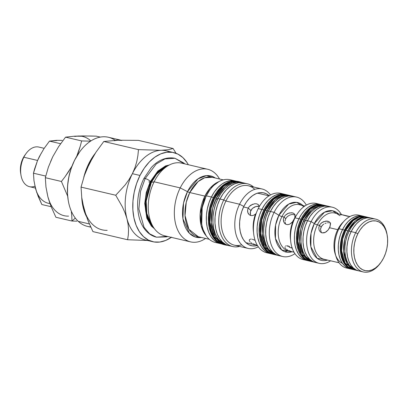 <?xml version="1.0" encoding="UTF-8"?>
<svg xmlns="http://www.w3.org/2000/svg" width="408" height="408" viewBox="0 0 408 408"><rect width="100%" height="100%" fill="white"/><g stroke="black" fill="none" stroke-linecap="round" stroke-linejoin="round"><path stroke-width="0.61" d="M173.686 152.582L166.097 150.797A45.778 29.401 103.2 0 0 161.073 150.307A45.778 29.401 103.2 0 0 132.391 173.675L139.98 175.455A45.778 29.401 -76.8 0 1 173.686 152.582A45.778 29.401 -76.8 0 1 188.343 164.725L187.088 162.634L182.927 157.641L178.016 154.168L172.533 152.347L166.694 152.245L160.716 153.872L154.841 157.162L149.287 161.986L144.269 168.162L139.98 175.455L132.391 173.675L129.03 179.546L125.052 185.074L115.729 195.243L122.436 206.963L125.042 212.889L126.954 218.734L128.127 224.492L128.535 229.882L128.321 234.947L127.612 239.746L147.512 240.48L127.612 239.746L92.927 231.611L87.766 220.091L83.936 208.641A45.778 29.401 103.2 0 0 107.192 230.336M149.986 182.192L150.532 182.32A33.4 21.451 -76.8 0 1 167.586 165.898L156.942 172.895L150.532 182.32A2.713 0.719 -153.5 0 0 151.358 182.386L146.191 201.083L146.86 213.517L151.546 224.757A33.762 21.685 103.2 0 1 151.358 182.386L154.132 181.784A37.301 23.955 -76.8 0 1 169.254 165.031L165.046 167.219A33.762 21.685 103.2 0 0 151.358 182.386A2.713 0.719 26.5 0 1 150.532 182.32L149.986 182.192M153.235 227.072L146.87 216.255L145.299 202.863L150.532 182.32A33.4 21.451 -76.8 0 0 153.235 227.072M207.682 169.264L181.601 163.144A37.301 23.955 103.2 0 0 154.132 181.784L180.219 187.899A37.301 23.955 -76.8 0 1 207.682 169.264A37.301 23.955 -76.8 0 1 219.545 179.01A37.301 23.955 103.2 0 0 180.219 187.899L187.476 191.658A31.513 20.237 -76.8 0 1 215.363 178.031L206.458 175.619L198.002 178.862L187.476 191.658A3.392 0.898 -153.5 0 0 189.771 192.55L186.267 202.22L185.038 215.572L188.935 229.321L198.303 236.722L209.279 239.297M198.303 236.722A30.518 19.599 103.2 0 1 189.771 192.55L204.882 196.095L189.771 192.55L198.079 181.596L204.668 177.755L212.242 177.296A30.518 19.599 103.2 0 0 189.771 192.55A3.392 0.898 26.5 0 1 187.476 191.658A31.513 20.237 -76.8 0 0 184.039 223.732A31.513 20.237 -76.8 0 0 201.419 237.456L195.131 236.941L189.414 233.289L182.947 218.836L183.544 203.036L187.476 191.658L180.219 187.899A37.301 23.955 103.2 0 0 178.194 231.03A37.301 23.955 103.2 0 0 205.601 238.435A37.301 23.955 -76.8 0 1 190.643 241.893A37.301 23.955 -76.8 0 1 180.219 187.899L154.132 181.784A37.301 23.955 103.2 0 0 164.562 235.773L190.643 241.893M209.834 190.021L209.59 190.358A31.513 20.237 103.2 0 0 206.167 196.044A3.392 0.898 26.5 0 1 204.882 196.095A30.518 19.599 -76.8 0 0 206.198 235.814L201.154 225.731L200.144 213.955L204.882 196.095A30.518 19.599 -76.8 0 1 218.907 181.621L210.212 188.062L204.882 196.095A3.392 0.898 -153.5 0 0 206.167 196.044L202.179 207.682L201.736 223.849A31.513 20.237 103.2 0 1 206.167 196.044L206.336 195.835A32.212 20.691 -76.8 0 1 209.834 190.021A32.212 20.691 -76.8 0 1 232.524 180.576M236.497 181.249L230.056 179.734A32.212 20.691 103.2 0 0 206.336 195.835L211.395 197.018A32.212 20.691 -76.8 0 1 235.115 180.923A32.212 20.691 103.2 0 0 211.395 197.018L214.414 191.888L217.943 187.542L221.855 184.146L225.991 181.83L230.194 180.688L235.181 180.938L230.194 180.688L225.991 181.83L221.855 184.146L217.943 187.542L214.414 191.888L211.395 197.018L206.336 195.835A32.212 20.691 103.2 0 0 215.337 242.459L220.402 243.647A32.212 20.691 -76.8 0 1 211.395 197.018L213.42 197.492A32.212 20.691 -76.8 0 1 236.339 181.234L232.218 181.162L228.016 182.31L223.88 184.62L219.968 188.017L216.439 192.362L213.42 197.492L211.395 197.018L209.008 202.735L211.395 197.018A32.212 20.691 103.2 0 0 220.402 243.647L221.784 243.974M262.058 188.986A30.518 19.599 -76.8 0 1 270.489 194.958A30.518 19.599 103.2 0 0 239.588 204.235L225.92 201.027L239.588 204.235A30.518 19.599 -76.8 0 1 262.058 188.986L248.39 185.778A30.518 19.599 103.2 0 0 225.92 201.027L223.793 199.93L219.999 199.038A32.212 20.691 -76.8 0 1 243.719 182.942A32.212 20.691 103.2 0 0 219.999 199.038L223.793 199.93A32.212 20.691 -76.8 0 1 247.513 183.829A32.212 20.691 -76.8 0 1 253.577 186.997A32.212 20.691 103.2 0 0 223.793 199.93L225.92 201.027A30.518 19.599 -76.8 0 1 254.76 189.353M269.29 195.881L266.378 193.82L263.129 192.739L259.666 192.683L256.127 193.647L252.644 195.595L249.354 198.456L246.381 202.113L243.836 206.433A27.127 17.422 -76.8 0 0 241.199 235.034A27.127 17.422 -76.8 0 0 257.463 245.509L255.566 245.897L252.108 245.84L248.855 244.759L245.942 242.704L243.479 239.746L241.561 235.997L240.256 231.611L239.618 226.756L239.674 221.61L240.419 216.373L241.827 211.247L243.836 206.433L239.588 204.235L243.836 206.433A27.127 17.422 -76.8 0 1 269.137 195.738M82.839 203.414L83.936 208.641L81.758 197.594L81.049 187.109L84.461 175.267L89.372 163.583L92.478 157.825L95.972 152.199L103.795 141.489L118.055 140.214L138.419 140.372L173.099 148.507L176.057 153.301L173.099 148.507L168.494 149.675L161.073 150.307A45.778 29.401 -76.8 0 1 169.799 152.082M183.008 206.025L183.269 204.979M149.073 240.429A45.778 29.401 -76.8 0 1 126.954 218.734A45.778 29.401 -76.8 0 1 132.391 173.675A45.778 29.401 -76.8 0 1 161.073 150.307L138.475 149.624L137.899 155.535L136.767 161.594L134.966 167.647L132.391 173.675A45.778 29.401 103.2 0 0 126.954 218.734A45.778 29.401 103.2 0 0 145.187 239.935L152.776 241.714A45.778 29.401 -76.8 0 1 139.98 175.455L136.583 183.58L134.212 192.224L132.957 201.057L132.86 209.743L133.936 217.943L136.134 225.344L139.378 231.662L143.534 236.655L148.451 240.128L153.933 241.949L159.773 242.046L165.745 240.424L171.62 237.135M239.588 204.235A30.518 19.599 103.2 0 0 237.395 238.389A30.518 19.599 103.2 0 0 258.325 246.809A30.518 19.599 -76.8 0 1 248.115 248.411A30.518 19.599 -76.8 0 1 239.588 204.235M241.745 244.836A30.518 19.599 -76.8 0 1 223.059 233.498A30.518 19.599 -76.8 0 1 225.92 201.027A30.518 19.599 103.2 0 0 234.452 245.203L248.115 248.411M223.793 199.93A32.212 20.691 103.2 0 0 220.59 233.687A32.212 20.691 103.2 0 0 239.634 246.417A32.212 20.691 -76.8 0 1 232.8 246.554A32.212 20.691 -76.8 0 1 223.793 199.93M219.999 199.038A32.212 20.691 103.2 0 0 229.005 245.667A32.212 20.691 -76.8 0 1 219.999 199.038L217.612 204.755L215.939 210.839L215.057 217.056L214.99 223.166L215.745 228.939L217.296 234.146L219.575 238.593L222.503 242.102L225.961 244.55L229.061 245.682L225.961 244.55L222.503 242.102L219.575 238.593L217.296 234.146L215.745 228.939L214.99 223.166L215.057 217.056L215.939 210.839L217.612 204.755L219.999 199.038L217.974 198.563L219.999 199.038L223.018 193.907L219.999 199.038M243.785 182.957L238.797 182.708L234.595 183.85L230.459 186.165L226.547 189.562L223.018 193.907L226.547 189.562L230.459 186.165L234.595 183.85L238.797 182.708L243.785 182.957M220.458 243.663L217.357 242.531L213.899 240.088L210.972 236.574L208.692 232.126L207.142 226.919L206.387 221.151L206.453 215.036L207.335 208.82L209.008 202.735L207.335 208.82L206.453 215.036L206.387 221.151L207.142 226.919L208.692 232.126L210.972 236.574L213.899 240.088L217.357 242.531L220.458 243.663M217.928 242.806A32.212 20.691 -76.8 0 1 201.802 224.257A32.212 20.691 -76.8 0 1 206.336 195.835L209.59 190.358M151.546 224.757L154.341 228.592A37.301 23.955 -76.8 0 1 154.132 181.784L151.358 182.386L156.636 174.226L165.046 167.219M171.304 237.354A45.778 29.401 -76.8 0 1 152.776 241.714M92.142 158.61L86.705 169.397L84.461 175.267L81.049 187.109L81.758 197.594L82.64 203.041L85.527 213.471M121.921 140.474L118.055 140.214L114.092 140.724M83.936 208.641L87.766 220.091L92.927 231.611L127.612 239.746L128.321 234.947L128.535 229.882L128.127 224.492L126.954 218.734L125.042 212.889L122.436 206.963L115.729 195.243L81.049 187.109L115.729 195.243L125.052 185.074L129.03 179.546L132.391 173.675L134.966 167.647L136.767 161.594L137.899 155.535L138.475 149.624L103.795 141.489L95.972 152.199L89.372 163.583M138.475 149.624L161.073 150.307L168.494 149.675L173.099 148.507L138.419 140.372L118.055 140.214L103.795 141.489L138.475 149.624M256.285 213.308L255.459 214.139A25.434 16.335 -76.8 0 0 253.541 232.387A25.434 16.335 -76.8 0 1 255.459 214.139L253.863 215.154L252.21 215.628L250.614 215.48L249.227 214.72L248.191 213.435L247.636 211.778L247.641 209.926L248.243 208.07L243.576 206.973L248.243 208.07L249.395 206.402L250.981 205.071L254.699 203.74L256.438 203.791L257.851 204.306L259.09 205.861M254.607 240.19L253.383 239.618L254.607 240.19M252.231 239.246L253.383 239.618L252.231 239.246M250.487 239.159L251.287 239.108L250.487 239.159M249.461 239.751L249.869 239.379L249.278 240.241L249.339 240.812L249.278 240.241M249.655 241.434L250.216 242.071L249.655 241.434M251.007 242.694L251.986 243.28L251.007 242.694M253.108 243.816L254.332 244.295L253.108 243.816M255.597 244.718L254.332 244.295L255.597 244.718M257.285 245.213L256.856 245.096L257.285 245.213M268.602 253.072A30.518 19.599 -76.8 0 1 258.223 208.605A30.518 19.599 103.2 0 0 266.755 252.781L270.387 253.633A30.518 19.599 -76.8 0 1 261.854 209.457L258.223 208.605L261.854 209.457L264.715 204.597L268.061 200.481L271.764 197.263L275.68 195.07L279.664 193.989L284.386 194.223L279.664 193.989L275.68 195.07L271.764 197.263L268.061 200.481L264.715 204.597L261.854 209.457A30.518 19.599 -76.8 0 1 284.325 194.208A30.518 19.599 103.2 0 0 261.854 209.457L263.879 209.931A30.518 19.599 -76.8 0 1 286.35 194.682A30.518 19.599 -76.8 0 1 287.054 194.871L281.683 194.463L277.705 195.544L273.788 197.737L270.081 200.955L266.74 205.071L263.879 209.931L261.854 209.457L259.59 214.873L261.854 209.457A30.518 19.599 103.2 0 0 270.387 253.633L272.406 254.108A30.518 19.599 -76.8 0 1 263.879 209.931L261.615 215.347L260.034 221.111L259.197 227.001L259.131 232.795L259.85 238.262L261.314 243.194L263.476 247.406L266.245 250.731L269.525 253.047L273.181 254.261M287.41 250.94L287.875 250.742A26.449 16.988 -76.8 0 1 284.855 251.731M270.458 211.477A30.518 19.599 103.2 0 0 278.99 255.653A30.518 19.599 -76.8 0 1 270.458 211.477L274.115 212.333L270.458 211.477L268.194 216.893L266.613 222.656L265.776 228.546L265.71 234.335L266.429 239.802L267.893 244.739L270.055 248.951L272.825 252.277L276.104 254.592L279.046 255.663L276.104 254.592L272.825 252.277L270.055 248.951L267.893 244.739L266.429 239.802L265.71 234.335L265.776 228.546L266.613 222.656L268.194 216.893L270.458 211.477A30.518 19.599 -76.8 0 1 292.929 196.228A30.518 19.599 103.2 0 0 270.458 211.477L273.319 206.616L270.458 211.477L268.433 211.002L270.458 211.477M294.923 253.654A30.518 19.599 -76.8 0 1 282.647 256.51A30.518 19.599 -76.8 0 1 274.115 212.333A30.518 19.599 103.2 0 0 272.468 247.646A30.518 19.599 103.2 0 0 294.923 253.654M300.482 205.03A23.735 15.244 103.2 0 0 281.943 216.577A3.392 0.898 26.5 0 1 278.888 215.261L275.599 225.002L275.461 238.517L281.719 249.992L292.092 251.761A25.434 16.335 -76.8 0 1 276.507 242.326A25.434 16.335 -76.8 0 1 278.888 215.261L274.115 212.333L278.888 215.261L288.691 204.112L296.519 202.353L303.95 206.632M290.593 240.215A23.735 15.244 -76.8 0 1 293.184 221.039L291.593 222.85L289.751 224.13L287.819 224.67L285.983 224.344L284.488 223.186L283.565 221.396L283.382 219.254L284.024 217.066L281.943 216.577A23.735 15.244 103.2 0 0 288.578 250.935L294.015 252.21M291.501 247.6L292.409 248.222L291.501 247.6M289.66 246.554L287.91 245.917L289.66 246.554M286.967 245.779L287.91 245.917L286.967 245.779M285.544 246.07L286.161 245.835L285.544 246.07M284.937 246.952L284.993 247.534L284.937 246.952M285.309 248.161L285.865 248.798L285.309 248.161M286.656 249.421L287.64 250.002L286.656 249.421M288.767 250.527L289.996 250.996L288.767 250.527M291.266 251.41L289.996 250.996L291.266 251.41M293.724 252.083L292.531 251.772L293.724 252.083M293.184 221.039L294.142 219.433A3.392 0.898 -153.5 0 0 294.255 219.458A3.392 0.898 26.5 0 1 294.142 219.433L294.79 217.816L292.429 221.998L289.751 224.13L287.819 224.67L285.983 224.344L284.901 223.625M305.051 259.85A28.825 18.513 -76.8 0 1 295.02 217.841A28.825 18.513 103.2 0 0 303.078 259.559L306.959 260.472A28.825 18.513 -76.8 0 1 298.901 218.749L295.02 217.841L298.901 218.749L301.599 214.159L304.761 210.273L308.259 207.233L311.957 205.163L315.721 204.138L320.239 204.377A28.825 18.513 -76.8 0 0 320.122 204.347A28.825 18.513 103.2 0 0 298.901 218.749A28.825 18.513 -76.8 0 1 320.122 204.347L322.147 204.821A28.825 18.513 -76.8 0 1 322.85 205.01L317.74 204.612L313.981 205.637L310.284 207.708L306.785 210.747L303.623 214.634L300.925 219.224A28.825 18.513 -76.8 0 1 322.147 204.821M307.505 220.769A28.825 18.513 103.2 0 0 315.562 262.487A28.825 18.513 -76.8 0 1 307.505 220.769L311.131 221.621L307.505 220.769L305.368 225.884L303.873 231.326L303.083 236.89L303.022 242.357L303.7 247.523L305.082 252.18L307.122 256.158L309.743 259.304L312.834 261.487L315.614 262.502L312.834 261.487L309.743 259.304L307.122 256.158L305.082 252.18L303.7 247.523L303.022 242.357L303.083 236.89L303.873 231.326L305.368 225.884L307.505 220.769A28.825 18.513 -76.8 0 1 328.726 206.366A28.825 18.513 103.2 0 0 307.505 220.769L310.202 216.179L307.505 220.769L305.48 220.294L307.505 220.769M330.572 260.788A28.825 18.513 -76.8 0 1 319.189 263.339A28.825 18.513 -76.8 0 1 311.131 221.621A28.825 18.513 103.2 0 0 309.519 254.852A28.825 18.513 103.2 0 0 330.572 260.788M335.911 213.343A23.735 15.244 103.2 0 0 317.368 224.89A3.392 0.898 26.5 0 1 314.318 223.569L311.024 233.31L310.886 246.83L317.144 258.3L327.522 260.069A25.434 16.335 -76.8 0 1 311.936 250.639A25.434 16.335 -76.8 0 1 314.318 223.569L311.131 221.621L314.318 223.569L324.488 212.221L332.576 210.763L339.997 215.735M335.723 255.51A23.735 15.244 -76.8 0 1 337.727 229.663L329.572 227.751L328.134 229.974L326.272 231.775L324.187 232.82L322.096 232.886L320.3 231.912L319.117 230.092L318.791 227.781L319.449 225.374L317.368 224.89A23.735 15.244 103.2 0 0 324.003 259.243L339.074 262.778M348.345 268.28A27.127 17.422 -76.8 0 1 338.926 228.74A27.127 17.422 103.2 0 0 346.509 268.01L350.11 268.852A27.127 17.422 -76.8 0 1 342.526 229.587L338.926 228.74L342.526 229.587L345.066 225.267L348.039 221.605L351.334 218.744L354.817 216.796L358.357 215.832L362.559 216.046L358.357 215.832L354.817 216.796L351.334 218.744L348.039 221.605L345.066 225.267L342.526 229.587A27.127 17.422 -76.8 0 1 362.503 216.031A27.127 17.422 103.2 0 0 342.526 229.587L344.551 230.061A27.127 17.422 -76.8 0 1 364.522 216.505A27.127 17.422 -76.8 0 1 365.135 216.668L360.381 216.311L356.842 217.27L353.359 219.224L350.064 222.079L347.091 225.741L344.551 230.061L342.526 229.587L340.512 234.401L342.526 229.587A27.127 17.422 103.2 0 0 350.11 268.852L352.135 269.326A27.127 17.422 -76.8 0 1 344.551 230.061L342.536 234.875L341.134 240.001L340.389 245.234L340.333 250.379L340.971 255.24L342.271 259.626L344.194 263.369L346.657 266.327L349.569 268.387L352.818 269.464M351.13 231.606A27.127 17.422 103.2 0 0 358.714 270.871A27.127 17.422 -76.8 0 1 351.13 231.606L355.684 232.672L351.13 231.606L349.115 236.421L347.713 241.541L346.968 246.779L346.912 251.925L347.55 256.785L348.85 261.171L350.773 264.914L353.236 267.872L356.148 269.928L358.765 270.881L356.148 269.928L353.236 267.872L350.773 264.914L348.85 261.171L347.55 256.785L346.912 251.925L346.968 246.779L347.713 241.541L349.115 236.421L351.13 231.606A27.127 17.422 -76.8 0 1 371.101 218.05A27.127 17.422 103.2 0 0 351.13 231.606L349.105 231.132L351.13 231.606L353.67 227.287L351.13 231.606M380.588 262.864A27.127 17.422 -76.8 0 1 363.268 271.937A27.127 17.422 -76.8 0 1 355.684 232.672A27.127 17.422 103.2 0 0 356.317 267.352A27.127 17.422 103.2 0 0 380.292 263.277L380.883 262.466A25.434 16.335 -76.8 0 1 358.408 266.281A25.434 16.335 -76.8 0 1 357.811 233.774L355.684 232.672L357.811 233.774L360.193 229.724L362.982 226.292L366.068 223.609L369.332 221.784L372.652 220.881L375.895 220.937L378.94 221.947L381.669 223.88L383.979 226.649L385.779 230.158L387.003 234.274L387.6 238.828L387.549 243.653L386.85 248.559L385.535 253.363L383.647 257.876A25.434 16.335 -76.8 0 1 380.883 262.466M347.708 216.316L342.001 214.761L340.527 214.812M291.496 247.998L290.251 247.559L291.496 247.998M289.109 247.054L290.251 247.559L289.109 247.054M287.324 245.871L288.119 246.488L287.324 245.871M250.537 215.24L250.374 211.675L252.419 208.401L255.898 206.519L259.396 206.366L257.137 206.275L254.658 206.963L252.419 208.401L250.828 210.482L248.243 208.07L250.828 210.482L250.181 212.899L250.639 215.49M254.674 203.74L256.438 203.791L257.851 204.306L258.805 205.25L259.253 206.667M321.03 223.288L323.243 221.819L326.859 221.039L328.843 221.503L330.098 222.681L330.404 223.492L330.067 226.598L328.134 229.974L325.247 232.407L322.096 232.886L320.3 231.912L319.117 230.092L318.791 227.781L319.449 225.374L321.173 226.981L319.449 225.374L320.137 224.267L322.085 222.462L325.691 221.1L328.843 221.503L330.098 222.681L330.495 224.436L329.572 227.751L337.727 229.663A23.735 15.244 -76.8 0 1 343.684 221.585M321.866 225.874L320.719 228.174L320.525 229.403L321.397 232.749L320.525 229.403L321.173 226.981L322.764 224.905L321.866 225.874M323.835 224.094L322.764 224.905L323.835 224.094M326.247 223.023L325.008 223.467L326.247 223.023M328.67 222.727L327.486 222.778L328.67 222.727M330.653 223.191L329.746 222.87L330.653 223.191M304.858 205.989L299.421 204.714A23.735 15.244 103.2 0 0 281.943 216.577L284.024 217.066L285.748 218.673L287.339 216.597L289.578 215.154L292.057 214.465L295.229 214.883L292.057 214.465L289.578 215.154L287.339 216.597L285.748 218.673L284.024 217.066L285.432 215.138L288.497 213.226L291.761 212.752L293.515 213.246L294.642 214.322L295.066 215.893L294.79 217.816A23.735 15.244 -76.8 0 1 296.458 215.21M294.137 213.695L294.943 215.057L294.79 217.816M283.942 222.355L283.382 219.254M285.177 223.859L284.488 223.186M285.457 223.431L285.156 222.299L285.457 223.431M285.1 221.09L285.294 219.866L285.1 221.09M285.748 218.673L285.294 219.866L285.748 218.673M255.459 214.139L253.863 215.154L252.21 215.628L250.614 215.48L249.227 214.72L247.845 212.639L247.641 209.926L248.243 208.07L249.395 206.402L252.812 204.168M349.258 216.923L348.937 216.786M383.647 257.876L381.261 261.926L378.476 265.358L375.391 268.041L372.127 269.866L368.806 270.769L365.563 270.713L362.518 269.703L359.785 267.775L357.474 265.001L355.674 261.492L354.455 257.377L353.858 252.822L353.909 247.998L354.608 243.091L355.924 238.287L357.811 233.774A25.434 16.335 -76.8 0 1 374.717 220.804A25.434 16.335 -76.8 0 1 387.223 235.436A25.434 16.335 -76.8 0 1 383.647 257.876M387.223 235.436L387.059 234.447A27.127 17.422 103.2 0 0 373.718 218.841A27.127 17.422 103.2 0 0 355.684 232.672A27.127 17.422 -76.8 0 1 375.661 219.116A27.127 17.422 -76.8 0 1 387.136 234.952M371.163 218.061L366.96 217.852L363.421 218.816L359.938 220.764L356.643 223.625L353.67 227.287L356.643 223.625L359.938 220.764L363.421 218.816L366.96 217.852L371.163 218.061M350.161 268.862L347.545 267.913L344.632 265.853L342.169 262.895L340.246 259.151L338.946 254.765L338.309 249.905L338.365 244.759L339.109 239.527L340.512 234.401L339.109 239.527L338.365 244.759L338.309 249.905L338.946 254.765L340.246 259.151L342.169 262.895L344.632 265.853L347.545 267.913L350.161 268.862M364.522 216.505L358.902 215.184A27.127 17.422 103.2 0 0 338.926 228.74A27.127 17.422 -76.8 0 1 360.667 215.756M342.496 263.379A23.735 15.244 -76.8 0 1 337.727 229.663M349.916 216.561L334.846 213.027A23.735 15.244 103.2 0 0 317.368 224.89L319.449 225.374M338.365 213.853A25.434 16.335 -76.8 0 0 314.318 223.569A3.392 0.898 -153.5 0 0 317.368 224.89A23.735 15.244 103.2 0 0 322.937 258.932M341.414 214.567A28.825 18.513 103.2 0 0 311.131 221.621A28.825 18.513 -76.8 0 1 332.357 207.218A28.825 18.513 -76.8 0 1 341.414 214.567M328.787 206.382L324.324 206.157L320.56 207.182L316.863 209.253L313.364 212.287L310.202 216.179L313.364 212.287L316.863 209.253L320.56 207.182L324.324 206.157L328.787 206.382M298.518 254.143L296.478 250.165L295.096 245.504L294.418 240.343L294.479 234.87L295.27 229.311L296.764 223.864L298.901 218.749L300.925 219.224L298.901 218.749L296.764 223.864L295.27 229.311L294.479 234.87L294.418 240.343L295.096 245.504L296.478 250.165L298.518 254.143L301.14 257.285L304.23 259.473L307.01 260.483M320.122 204.347L316.241 203.439A28.825 18.513 103.2 0 0 295.02 217.841A28.825 18.513 -76.8 0 1 318.143 204.056M285.432 215.138L287.395 213.716L289.614 212.905L292.704 212.92L294.168 213.721M302.935 205.54A25.434 16.335 -76.8 0 0 278.888 215.261A3.392 0.898 -153.5 0 0 281.943 216.577A23.735 15.244 103.2 0 0 287.512 250.619M306.311 205.102A30.518 19.599 103.2 0 0 274.115 212.333A30.518 19.599 -76.8 0 1 296.585 197.084A30.518 19.599 -76.8 0 1 306.311 205.102M292.99 196.243L288.262 196.003L284.284 197.089L280.367 199.282L276.665 202.501L273.319 206.616L276.665 202.501L280.367 199.282L284.284 197.089L288.262 196.003L292.99 196.243M270.443 253.643L267.5 252.572L264.221 250.257L261.452 246.932L259.289 242.719L257.825 237.782L257.106 232.315L257.173 226.527L258.009 220.636L259.59 214.873L258.009 220.636L257.173 226.527L257.106 232.315L257.825 237.782L259.289 242.719L261.452 246.932L264.221 250.257L267.5 252.572L270.443 253.643M286.35 194.682L280.694 193.356A30.518 19.599 103.2 0 0 258.223 208.605A30.518 19.599 -76.8 0 1 282.479 193.917M259.243 206.545A25.434 16.335 -76.8 0 1 259.794 205.749M76.893 221.177L71.981 221.034L76.893 221.177M75.317 218.081L71.981 221.034L75.317 218.081M78.637 151.373L76.627 156.626L80.284 146.141L78.637 151.373M81.636 140.923L80.284 146.141L81.636 140.923L65.555 137.154L58.599 146.671L52.734 156.789L48.368 167.178L45.334 177.699L61.419 181.473L67.682 196.222L61.419 181.473L65.04 176.74L61.419 181.473L45.334 177.699L45.966 187.012L47.904 196.845L49.434 201.914L51.301 207.009L55.896 217.26L71.981 221.034L71.803 216.434L71.981 221.034L55.896 217.26L51.301 207.009L47.904 196.845L45.966 187.012L45.334 177.699L48.368 167.178L52.734 156.789L58.599 146.671L65.555 137.154L81.636 140.923L86.542 141.066L81.636 140.923M90.591 141.137L86.542 141.066L90.591 141.137M68.422 171.88L65.04 176.74L71.502 166.918L68.422 171.88M72.073 165.918L71.502 166.918L72.073 165.913M71.349 211.721L71.803 216.434L71.349 211.721M74.71 136.476L78.229 136.022L91.423 136.017L96.329 136.16L100.327 137.098L96.329 136.16L82.334 135.941L74.506 136.19L65.555 137.154L74.506 136.19L81.666 136.252M49.317 201.139L47.904 196.845A40.693 26.132 103.2 0 0 68.569 216.128M50.623 161.537L52.739 156.779M47.904 196.845L46.93 192.194M90.892 140.944A40.693 26.132 103.2 0 0 78.229 136.022M44.181 148.323L38.826 147.064A20.344 13.066 103.2 0 0 23.843 157.233L37.572 160.451L23.843 157.233L23.037 158.243A16.952 10.889 103.2 0 0 20.65 173.206L20.981 175.185A20.344 13.066 -76.8 0 1 23.843 157.233A20.344 13.066 103.2 0 0 29.529 186.68L35.425 188.062M34.976 186.232A20.344 13.066 -76.8 0 1 20.981 175.185M20.66 173.257L20.436 167.729L20.9 164.455L23.037 158.243L24.903 155.152M23.843 157.233A20.344 13.066 -76.8 0 1 26.056 153.561L24.878 155.183A16.952 10.889 103.2 0 0 23.037 158.243L23.843 157.233M90.673 226.868A45.778 29.401 -76.8 0 1 78.249 221.34A45.778 29.401 103.2 0 0 87.491 226.399L90.816 227.179M89.367 223.946L78.249 221.34L89.367 223.946M68.213 200.282L67.519 194.121L67.611 185.569L68.85 176.863L71.186 168.346L74.531 160.339L79.494 152.118M86.343 216.316A45.778 29.401 -76.8 0 1 81.722 197.299A45.778 29.401 103.2 0 0 86.343 216.316M83.757 177.347A45.778 29.401 -76.8 0 1 95.115 153.515A45.778 29.401 103.2 0 0 83.757 177.347M114.959 140.347A45.778 29.401 -76.8 0 1 119.942 140.163A45.778 29.401 103.2 0 0 114.959 140.347M120.697 140.148L108.401 137.266A45.778 29.401 103.2 0 0 71.599 167.402A45.778 29.401 103.2 0 0 78.249 221.34A45.778 29.401 -76.8 0 1 68.253 200.532A45.778 29.401 -76.8 0 1 79.667 151.878A45.778 29.401 -76.8 0 1 115.163 140.311M79.667 151.878L79.433 152.204A45.099 28.963 103.2 0 0 68.187 200.134A45.099 28.963 103.2 0 0 68.223 200.333M34.731 184.681L36.71 192.372L41.83 204.525L51.189 206.718L41.83 204.525L38.194 196.406L35.501 188.363L33.966 180.581L33.471 173.206L45.727 176.083L33.471 173.206L34.553 169.045L37.449 160.742L39.326 156.652L43.972 148.645L49.475 141.107L60.619 143.718L49.475 141.107L56.722 140.571M41.274 153.153L37.449 160.742L33.471 173.206L33.966 180.581L35.501 188.363A32.212 20.691 103.2 0 0 50 203.561M39.321 156.662L43.972 148.645L49.475 141.107L56.564 140.342L62.23 140.393M35.501 188.363L36.618 191.76M167.142 236.38L156.509 237.191L149.629 233.83L144.065 227.368L138.893 209.105L140.525 191.383L145.182 178.541A3.56 0.944 -153.5 0 0 143.805 178.627A3.56 0.944 26.5 0 1 145.182 178.541L156.213 163.996L164.959 158.901L175.017 158.289L184.181 163.751M154.403 228.679L151.383 226.124L146.814 218.183L144.738 203.551L146.253 192.571L150.175 181.815A3.56 0.944 -153.5 0 0 148.691 180.117A3.56 0.944 -153.5 0 0 145.182 178.541L140.525 191.383L138.893 209.105L144.065 227.368L149.629 233.83L156.509 237.191C153.209 236.4 150.251 234.814 147.63 232.427C143.764 228.832 140.989 224.038 139.306 218.056C136.048 205.03 137.547 191.888 143.8 178.638L151.215 167.652C156.335 161.838 164.761 156.264 175.017 158.289L164.959 158.901L156.213 163.996L145.182 178.541A3.56 0.944 26.5 0 1 148.691 180.117A3.56 0.944 26.5 0 1 150.169 181.825A3.56 0.944 26.5 0 1 148.798 181.912M217.887 198.737A2.035 0.541 -153.5 0 0 216.373 198.125L212.65 208.391L211.344 222.554L215.48 237.15L225.42 244.999A32.385 20.798 -76.8 0 1 216.373 198.125A2.035 0.541 26.5 0 1 217.887 198.737M227.531 245.32A32.385 20.798 -76.8 0 1 225.42 244.999L223.905 244.642L213.96 236.793L209.829 222.197L211.13 208.034L214.853 197.773A32.385 20.798 103.2 0 0 223.905 244.642L217.301 241.199C214.113 238.364 211.823 234.483 210.436 229.556C207.82 219.091 209.029 208.514 214.062 197.829A2.035 0.541 26.5 0 1 214.853 197.773A2.035 0.541 -153.5 0 0 214.067 197.824C219.376 187.848 226.833 179.872 238.695 181.591A32.385 20.798 103.2 0 0 214.853 197.773L223.671 186.145L230.658 182.075L238.695 181.591L240.215 181.948L232.178 182.432L225.185 186.502L216.373 198.125A32.385 20.798 -76.8 0 1 240.215 181.948L242.337 182.616M214.853 197.773L216.373 198.125L214.853 197.773M216.918 199.701A2.035 0.541 26.5 0 1 215.806 199.298A2.035 0.541 -153.5 0 0 216.918 199.701M268.337 211.196A1.948 0.515 -153.5 0 0 266.98 210.661L263.471 220.33L262.242 233.682L266.138 247.437L275.507 254.837A30.518 19.599 -76.8 0 1 266.98 210.661A1.948 0.515 26.5 0 1 268.337 211.196M276.236 254.985A30.518 19.599 -76.8 0 1 275.507 254.837L273.865 254.449L264.491 247.049L260.6 233.294L261.829 219.948L265.333 210.273A30.518 19.599 103.2 0 0 273.865 254.449C270.121 253.817 264.221 250.237 261.161 240.225C258.692 230.362 259.835 220.397 264.578 210.329A1.948 0.515 26.5 0 1 265.333 210.273A1.948 0.515 -153.5 0 0 264.583 210.324C269.586 200.93 276.604 193.407 287.803 195.024A30.518 19.599 103.2 0 0 265.333 210.273L273.64 199.318L280.23 195.483L287.803 195.024L289.45 195.412L281.872 195.871L275.288 199.706L266.98 210.661A30.518 19.599 -76.8 0 1 289.45 195.412L290.19 195.605M265.333 210.273L266.98 210.661L265.333 210.273M267.311 212.124A1.948 0.515 26.5 0 1 266.424 211.813A1.948 0.515 -153.5 0 0 267.311 212.124M264.583 210.324A1.948 0.515 -153.5 0 0 264.996 210.967M305.383 220.488A1.948 0.515 -153.5 0 0 304.026 219.953L300.711 229.087L299.554 241.694L303.231 254.684L312.079 261.671A28.825 18.513 -76.8 0 1 304.026 219.953A1.948 0.515 26.5 0 1 305.383 220.488M312.814 261.819A28.825 18.513 -76.8 0 1 312.079 261.671L310.437 261.288L301.589 254.296L297.906 241.312L299.069 228.699L302.379 219.565A1.948 0.515 -153.5 0 0 301.629 219.616A1.948 0.515 26.5 0 1 302.379 219.565A28.825 18.513 103.2 0 0 310.437 261.288C306.882 260.686 301.293 257.285 298.401 247.824C296.075 238.517 297.146 229.112 301.624 219.621C306.296 210.956 312.62 203.709 323.6 205.163A28.825 18.513 103.2 0 0 302.379 219.565L310.228 209.222L316.45 205.596L323.6 205.163L325.247 205.55L318.092 205.984L311.87 209.605L304.026 219.953A28.825 18.513 -76.8 0 1 325.247 205.55L325.987 205.749M302.379 219.565L304.026 219.953L302.379 219.565M304.358 221.416A1.948 0.515 26.5 0 1 303.47 221.105A1.948 0.515 -153.5 0 0 304.358 221.416M301.629 219.616A1.948 0.515 -153.5 0 0 302.042 220.259M345.816 230.357A2.035 0.541 -153.5 0 0 345.03 230.408A2.035 0.541 26.5 0 1 345.816 230.357L353.2 220.621L359.055 217.209L365.792 216.801A27.127 17.422 103.2 0 0 345.816 230.357L347.84 230.831A27.127 17.422 -76.8 0 1 367.812 217.28L361.08 217.688L355.225 221.095L347.84 230.831A2.035 0.541 26.5 0 1 349.034 231.275A2.035 0.541 -153.5 0 0 347.84 230.831L344.724 239.43L343.633 251.297L347.096 263.522L355.424 270.101A27.127 17.422 -76.8 0 1 347.84 230.831L345.816 230.357A27.127 17.422 103.2 0 0 353.399 269.622L345.071 263.048L341.608 250.823L342.7 238.955L345.816 230.357M356.056 270.229A27.127 17.422 -76.8 0 1 355.424 270.101L356.072 270.234M221.636 243.913A32.212 20.691 -76.8 0 1 213.42 197.492L211.028 203.209L209.36 209.294L208.478 215.511L208.411 221.626L209.166 227.394L210.717 232.601L212.996 237.048L215.919 240.562L219.382 243.005L221.641 243.913M247.513 183.829L241.694 182.468A32.212 20.691 103.2 0 0 217.974 198.563L215.587 204.281L213.914 210.365L213.032 216.582L212.966 222.691L213.721 228.465L215.271 233.672L217.551 238.119L220.478 241.628L223.936 244.076L227.037 245.203M241.76 182.483L236.773 182.233L232.57 183.376L228.434 185.691L224.522 189.088L220.993 193.433L217.974 198.563A32.212 20.691 103.2 0 0 226.981 245.193L232.8 246.554M296.585 197.084L290.904 195.753A30.518 19.599 103.2 0 0 268.433 211.002L266.169 216.419L264.588 222.181L263.752 228.072L263.685 233.861L264.404 239.328L265.868 244.264L268.03 248.472L270.8 251.802L274.079 254.118L277.022 255.189M290.965 195.769L286.243 195.529L282.26 196.615L278.343 198.808L274.64 202.021L271.295 206.142L268.433 211.002A30.518 19.599 103.2 0 0 276.966 255.173L282.647 256.51M273.125 254.255A30.518 19.599 -76.8 0 1 272.406 254.108M320.183 204.362L315.721 204.138L311.957 205.163L308.259 207.233L304.761 210.273L301.599 214.159L298.901 218.749A28.825 18.513 103.2 0 0 306.959 260.472L308.983 260.947A28.825 18.513 -76.8 0 1 300.925 219.224L298.789 224.339L297.294 229.786L296.504 235.35L296.443 240.817L297.121 245.978L298.503 250.639L300.543 254.618L303.164 257.759L306.255 259.947L309.708 261.094A28.825 18.513 -76.8 0 1 308.983 260.947M332.357 207.218L326.701 205.892A28.825 18.513 103.2 0 0 305.48 220.294L303.343 225.41L301.849 230.851L301.058 236.416L300.997 241.883L301.675 247.049L303.057 251.705L305.097 255.683L307.719 258.825L310.809 261.013L313.589 262.028M326.762 205.907L322.3 205.683L318.536 206.708L314.838 208.779L311.34 211.813L308.183 215.704L305.48 220.294A28.825 18.513 103.2 0 0 313.538 262.012L319.189 263.339M375.661 219.116L369.082 217.576A27.127 17.422 103.2 0 0 349.105 231.132L347.091 235.946L345.688 241.067L344.944 246.304L344.887 251.45L345.525 256.311L346.825 260.697L348.748 264.44L351.212 267.398L354.124 269.453L356.74 270.407M369.138 217.586L364.936 217.377L361.396 218.341L357.913 220.289L354.623 223.151L351.645 226.807L349.105 231.132A27.127 17.422 103.2 0 0 356.689 270.397L363.268 271.937M352.752 269.453A27.127 17.422 -76.8 0 1 352.135 269.326M212.242 177.296L223.217 179.872M201.802 224.257L201.736 223.849M257.371 245.356L245.907 242.663M257.524 193.147L268.984 195.835M68.253 200.532L68.187 200.134M175.017 158.289L183.896 163.057L184.758 163.883M150.175 181.815L157.845 171.044L165.546 165.913L169.346 164.98M156.509 237.191L166.561 236.875L167.719 236.513M227.623 245.341L225.42 244.999M276.257 254.99L275.507 254.837M312.829 261.824L312.079 261.671M368.46 217.449L365.792 216.801C355.343 215.434 349.421 222.284 345.03 230.413C342.006 236.614 340.634 243.117 340.899 249.925L341.975 256.805C343.123 260.936 345.03 264.205 347.703 266.623L353.399 269.622L355.424 270.101"/></g></svg>
